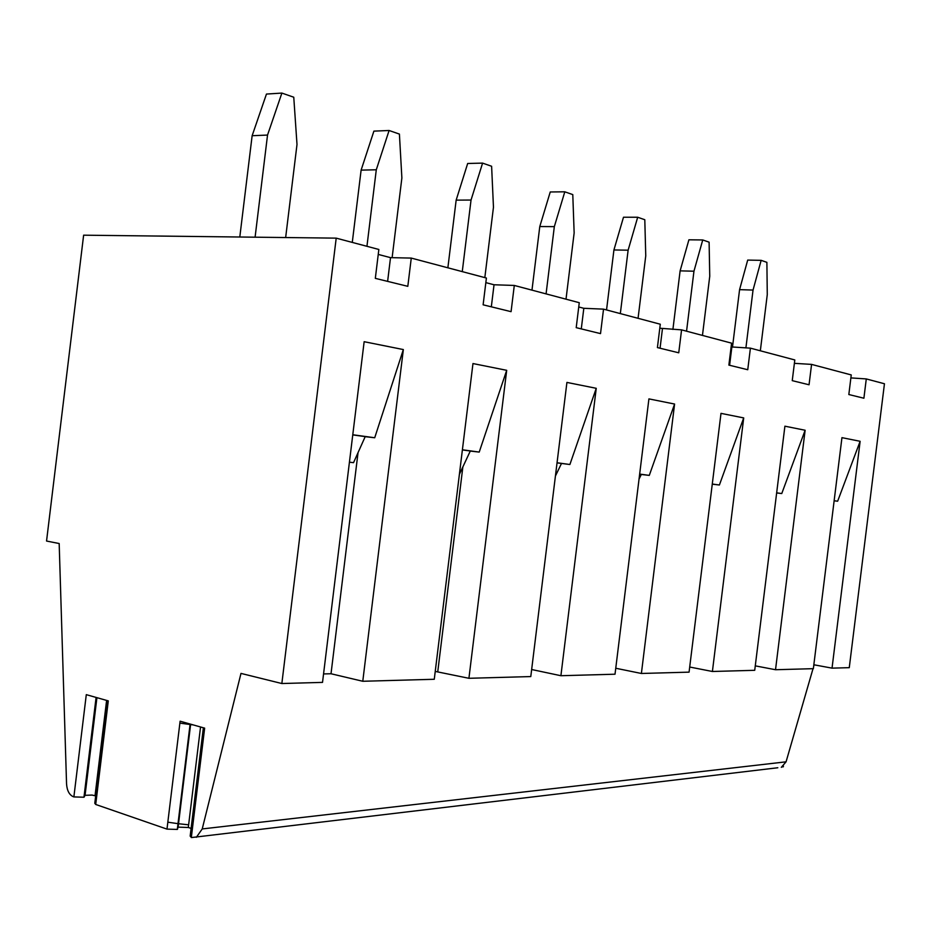 <?xml version="1.0" encoding="UTF-8"?>
<svg xmlns="http://www.w3.org/2000/svg" width="931" height="931" viewBox="0 0 931 931"><rect width="100%" height="100%" fill="white"/><g stroke="black" fill="none" stroke-linecap="round" stroke-linejoin="round"><path stroke-width="1.4" d="M203.365 727.774L190.168 836.108L191.425 837.563L777.816 767.749M191.321 837.528L204.645 728.135L180.114 721.199L166.986 829.114L177.297 829.428L178.112 827.147L188.306 827.473L191.099 828.415M107.263 700.589L94.787 803.29L95.707 804.465L108.287 700.88L86.292 694.654L73.875 796.913L83.965 797.227L85.058 795.33L92.041 795.062L95.684 795.912M834.129 500.797L837.644 501.215L834.141 500.727M837.644 501.215L860.128 441.294L841.95 437.651L813.357 668.667L775.523 669.726L755.285 665.863M73.875 796.913L73.305 796.715C69.278 794.876 67.02 790.605 66.555 783.914L59.177 543.529L46.55 541.039L83.627 235.182L336.207 238.138L378.847 249.473L375.321 278.357L407.813 286.329L411.269 258.085L486.401 278.032L483.119 304.809L511.072 311.664L514.296 285.445L579.268 302.703L576.208 327.654L600.518 333.612L603.532 309.139L660.288 324.221L657.414 347.577L678.746 352.802L681.573 329.865L731.58 343.155L728.88 365.103L747.744 369.735L750.409 348.147L794.806 359.948L792.246 380.651L809.051 384.771L811.576 364.393L851.248 374.937L848.828 394.535L863.898 398.224L866.284 378.929L884.45 383.758L849.27 667.667L832.035 668.144L813.834 664.769M776.652 492.953L781.761 493.546L805.129 430.25L784.903 426.189L754.727 670.308L712.401 671.484L689.696 667.027M712.262 484.178L719.395 485.004L743.706 417.914L721.001 413.364L689.068 672.147L641.389 673.474L615.752 668.249M641.319 474.473L649.279 475.392L674.591 404.042L648.919 398.887L615.019 674.207L560.904 675.72L531.648 669.517M557.029 462.882L569.888 464.511L596.247 388.308L566.921 382.42L530.786 676.569L468.921 678.292L435.243 671.414M470.271 451.07L479.221 452.082L506.697 370.317L472.971 363.555L434.277 679.269L362.776 681.271L331.017 673.753L323.557 673.928M365.185 436.686L374.716 437.756L403.344 349.567L364.149 341.7L322.522 682.388L281.849 683.529L240.989 673.404L202.225 828.939L196.371 837.295M760.336 350.789L767.272 294.615L766.888 262.344L761.151 260.343L753.039 290.065L745.906 347.903M732.488 347.147L739.575 289.646L747.698 260.086L761.151 260.343M411.269 258.085L390.52 257.643L378.242 254.419M514.296 285.445L494.035 284.77L485.831 282.628M603.532 309.139L583.818 308.301L578.745 306.974M681.573 329.865L659.8 328.224M750.409 348.147L731.126 346.914M811.576 364.393L794.387 363.334M866.284 378.929L850.887 377.905M860.128 441.294L832.035 668.144M336.207 238.138L281.849 683.529M403.344 349.567L362.776 681.271M506.697 370.317L468.921 678.292M596.247 388.308L560.904 675.72M674.591 404.042L641.389 673.474M743.706 417.914L712.401 671.484M805.129 430.25L775.523 669.726M814.136 664.827L813.601 666.643M813.019 668.679L786.067 761.826L781.307 767.33M783.343 766.644L782.098 766.969M166.986 829.114L95.707 804.465M167.824 822.189L178.228 823.691M178.286 823.702L188.632 824.819M437.803 671.367L462.858 466.943M569.888 464.511L557.052 462.754M613.925 249.962L623.491 217.237L637.688 217.249L628.122 250.183L613.925 249.962L606.547 309.942M566.013 299.177L574.148 232.948L572.786 194.602L564.803 191.809L554.329 226.629L546.078 293.882M531.973 290.135L539.782 226.547L550.244 191.972L564.803 191.809M352.279 242.409L361.112 170.129L373.901 131.131L389.1 130.491L376.287 169.779L366.942 246.308M239.802 237.009L252.138 135.717L266.452 94.066L281.884 93.077L293.765 97.22L297.001 144.468L285.654 237.545M374.716 437.756L352.779 434.754M352.756 434.905L365.22 436.616L353.536 462.672L349.428 462.183M281.884 93.077L267.534 135.065L255.094 237.196M680.119 270.863L688.905 239.802L702.742 239.954L693.956 271.2L680.119 270.863L672.904 329.434M729.601 365.278L731.847 347.112M179.881 723.108L190.308 724.551M190.366 724.562L193.229 724.9M389.1 130.491L399.411 134.087L401.878 177.949L392.126 257.678M447.869 267.802L456.155 200.142L467.676 163.484L482.584 163.111L471.039 200.037L462.265 271.619M471.039 200.037L456.155 200.142M484.83 277.613L493.465 207.194L491.615 166.265L482.584 163.111M331.017 673.753L358.039 452.617M660.056 348.217L662.43 328.911M267.534 135.065L252.138 135.717M491.324 306.823L494.035 284.77M639.05 479.034L641.343 474.426L639.644 474.193M649.279 475.392L639.655 474.077M554.329 226.629L539.782 226.547M387.622 281.383L390.52 257.643M479.221 452.082L462.404 449.778M376.287 169.779L361.112 170.129M753.039 290.065L739.575 289.646M702.451 335.416L709.748 276.251L709.108 242.176L702.742 239.954M781.761 493.546L776.663 492.848M693.956 271.2L686.554 331.192M638.061 318.309L645.753 255.816L644.799 219.728L637.688 217.249M581.281 328.899L583.818 308.301M561.474 463.498L555.423 476.02M719.395 485.004L712.273 484.027M628.122 250.183L620.325 313.607M459.39 474.356L470.306 451L462.381 449.917M190.355 724.097L177.577 829.09M190.413 724.109L177.833 827.484M200.549 726.971L188.306 827.473M96.289 697.482L84.209 796.994M96.719 697.61L84.814 795.598M106.611 700.403L95.043 795.691M786.067 761.826L202.225 828.939M190.122 724.027L177.297 829.428M190.646 724.178L178.112 827.147M96.091 697.424L83.965 797.227M96.917 697.656L85.058 795.33M783.32 766.807L783.413 766.062"/></g></svg>
